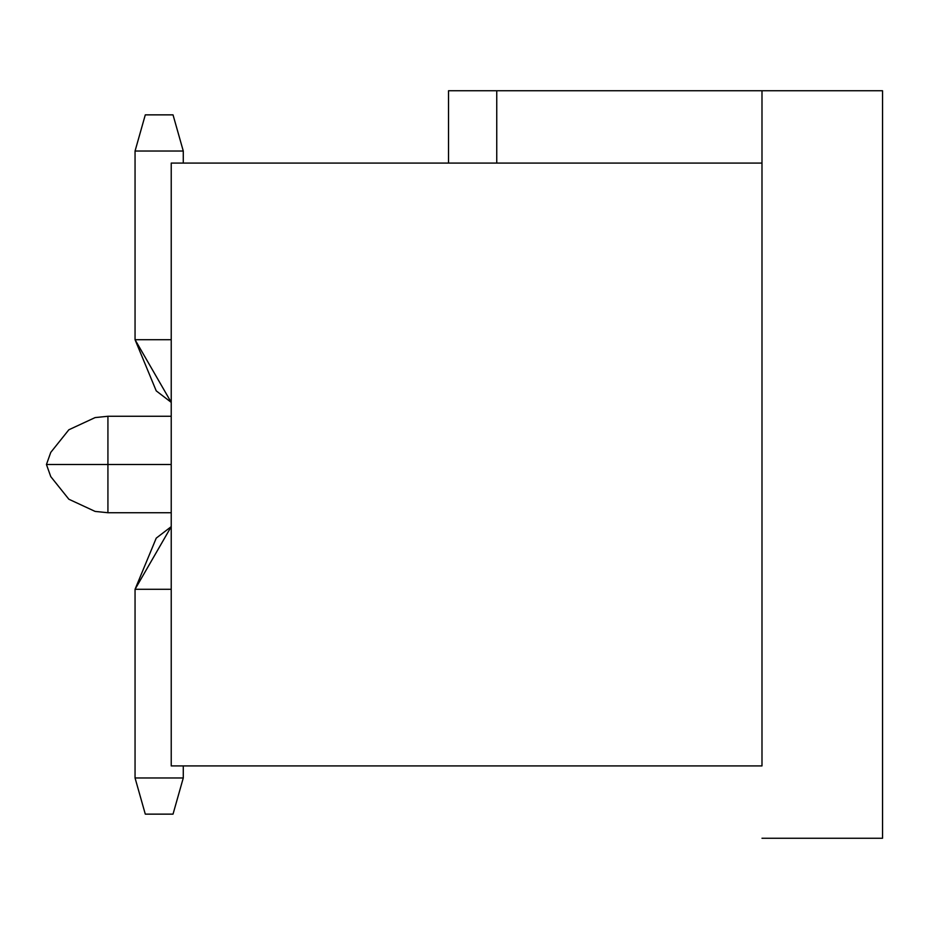 <?xml version="1.0" encoding="UTF-8"?>
<svg xmlns="http://www.w3.org/2000/svg" width="929" height="929" viewBox="0 0 929 929"><rect width="100%" height="100%" fill="white"/><g stroke="black" fill="none" stroke-linecap="round" stroke-linejoin="round"><path stroke-width="1.39" d="M761.989 838.248L882.55 838.248L882.55 90.752L761.989 90.752L761.989 163.086L761.989 90.752L882.55 90.752L882.55 838.248L761.989 838.248M448.521 90.752L761.989 90.752L496.748 90.752L496.748 163.086L496.748 90.752L448.521 90.752L448.521 163.086L448.521 90.752M761.989 765.914L171.226 765.914L761.989 765.914L761.989 163.086L761.989 765.914M171.226 163.086L761.989 163.086L171.226 163.086L171.226 765.914L171.226 163.086M171.226 339.712L135.053 339.712L171.226 402.362L156.235 390.865L135.053 339.712L171.226 339.712M171.226 526.638L135.053 589.288L171.226 589.288L135.053 589.288L156.235 538.135L171.226 526.638M183.28 163.086L183.28 151.032L135.053 151.032L135.053 339.712L135.053 151.032L183.28 151.032L183.28 163.086M135.053 589.288L135.053 777.968L183.28 777.968L183.28 765.914L183.28 777.968L135.053 777.968L135.053 589.288M183.28 151.032L173.026 114.859L145.296 114.859L135.053 151.032L145.296 114.859L173.026 114.859L183.28 151.032M135.053 777.968L145.296 814.141L173.026 814.141L183.28 777.968L173.026 814.141L145.296 814.141L135.053 777.968M171.226 464.5L107.927 464.5L107.927 512.727L107.927 464.5L171.226 464.5M171.226 512.727L107.927 512.727L95.118 511.414L68.862 499.233L50.77 476.623L46.45 464.5L107.927 464.5L46.45 464.5L50.77 452.377L68.862 429.767L95.118 417.585L107.927 416.273L107.927 464.5L107.927 416.273L171.226 416.273"/></g></svg>
